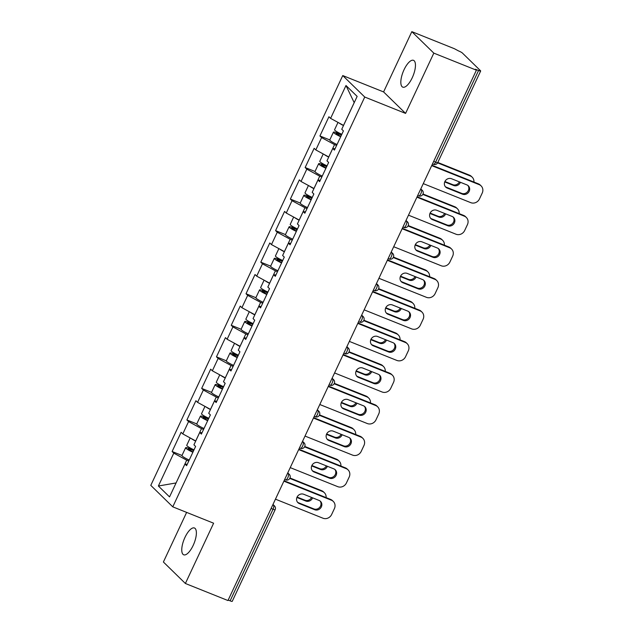 <?xml version="1.0" encoding="UTF-8"?>
<svg xmlns="http://www.w3.org/2000/svg" width="633" height="633" viewBox="0 0 633 633"><rect width="100%" height="100%" fill="white"/><g stroke="black" fill="none" stroke-linecap="round" stroke-linejoin="round"><path stroke-width="0.95" d="M184.971 537.385A14.44 5.365 111.8 0 1 194.442 527.993A14.44 5.365 111.8 0 1 193.176 545.401A14.44 5.365 111.8 0 1 183.697 554.801A14.44 5.365 111.8 0 1 184.971 537.385M404.036 69.733A14.44 5.365 111.8 0 1 413.507 60.333A14.44 5.365 111.8 0 1 412.241 77.748A14.44 5.365 111.8 0 1 402.762 87.14A14.44 5.365 111.8 0 1 404.036 69.733M186.632 512.39L163.393 562.009L185.382 583.484L227.967 600.543L476.404 70.184L433.819 53.125L411.83 31.65L383.59 91.927L342.754 75.564L150.789 485.369L172.777 506.843L364.743 97.039L342.754 75.564M411.83 31.65L454.415 48.717L458.49 50.901A3.387 0.475 25.1 0 1 462.367 53.006L480.51 70.722A3.387 0.475 25.1 0 1 480.661 70.991L437.735 162.618A3.387 0.475 25.1 0 1 435.631 162.127L478.556 70.492L475.446 69.25L476.404 70.184M188.784 460.998L186.711 460.167L176.077 482.947L158.385 486.009L169.541 496.897L184.939 464.029L186.6 465.659L195.605 446.439L193.935 444.817L199.719 432.474L202.022 432.743M158.385 486.009L173.782 453.141L172.113 451.511L181.988 455.467A7.446 1.052 25.1 0 0 189.227 460.049M195.747 440.964L182.787 433.921L181.117 432.292L172.113 451.511M182.787 433.921L188.563 421.586L186.893 419.956L196.768 423.912M218.353 397.888L216.272 397.057L210.496 409.393L197.567 402.366L195.898 400.736L186.893 419.956M197.567 402.366L203.343 390.031L201.674 388.401L211.549 392.357M225.308 377.854L212.348 370.811L210.678 369.181L201.674 388.401M212.348 370.811L218.124 358.476L216.462 356.846L226.329 360.802M240.089 346.298L227.128 339.256L225.459 337.626L216.462 356.846M227.128 339.256L232.904 326.921L231.243 325.291L241.11 329.247M254.87 314.743L241.909 307.701L240.239 306.079L231.243 325.291M241.909 307.701L247.685 295.366L246.023 293.736L255.89 297.692A7.446 1.052 25.1 0 0 263.138 302.273M269.65 283.188L256.689 276.146L255.02 274.524L246.023 293.736M256.689 276.146L262.466 263.811L260.804 262.181L270.671 266.137M292.256 240.113L290.175 239.282L284.399 251.618L271.47 244.591L269.8 242.969L260.804 262.181M271.47 244.591L277.254 232.256L275.584 230.626L285.451 234.582M299.211 220.078L286.251 213.036L284.589 211.414L275.584 230.626M286.251 213.036L292.035 200.701L290.365 199.071L300.232 203.027M313.992 188.523L301.031 181.489L299.369 179.859L290.365 199.071M301.031 181.489L306.815 169.146L305.146 167.516L315.012 171.472M328.772 156.968L315.812 149.934L314.15 148.304L305.146 167.516M315.812 149.934L321.596 137.59L319.926 135.96L329.793 139.917M343.553 125.413L330.592 118.379L328.931 116.749L319.926 135.96M330.592 118.379L345.99 85.51L357.147 96.398L341.749 129.267L343.418 130.896L334.414 150.116L332.752 148.486L326.968 160.822L328.638 162.452L319.633 181.671L317.964 180.041L312.188 192.377L313.857 194.007L304.853 213.218L303.183 211.596L297.407 223.932L299.077 225.562L290.072 244.773L288.403 243.151L282.627 255.487L284.288 257.117L275.292 276.328L273.622 274.706L267.846 287.042L269.508 288.672L260.511 307.883L258.842 306.261L253.065 318.597L254.727 320.227L245.731 339.438L244.061 337.808L238.285 350.152L239.947 351.782L230.95 370.993L229.281 369.363L223.496 381.707L225.166 383.337L216.169 402.548L214.5 400.918L208.716 413.262L210.385 414.884L201.381 434.103L199.719 432.474M203.565 429.443L201.492 428.612L195.716 440.948M201.492 428.612L188.563 421.586M216.272 397.057L203.343 390.031M214.5 400.918L216.803 401.195M233.134 366.333L231.053 365.502L225.277 377.838M231.053 365.502L218.124 358.476M229.281 369.363L231.583 369.64M247.914 334.778L245.833 333.947L240.057 346.283M245.833 333.947L232.904 326.921M244.061 337.808L246.364 338.085M262.695 303.223L260.614 302.392L254.838 314.728M260.614 302.392L247.685 295.366M258.842 306.261L261.144 306.53M277.476 271.668L275.395 270.837L269.618 283.173M275.395 270.837L262.466 263.811M273.622 274.706L275.925 274.975M290.175 239.282L277.254 232.256M288.403 243.151L290.705 243.42M307.037 208.558L304.964 207.727L299.18 220.062M304.964 207.727L292.035 200.701M303.183 211.596L305.486 211.865M321.817 177.003L319.744 176.172L313.96 188.507M319.744 176.172L306.815 169.146M317.964 180.041L320.266 180.31M336.598 145.448L334.525 144.617L328.741 156.96M334.525 144.617L321.596 137.59M332.752 148.486L335.055 148.755M478.556 70.492A3.387 0.475 25.1 0 0 480.661 70.991M345.99 85.51L354.187 102.649L343.521 125.405M230.119 600.852L273.037 509.225A3.387 0.475 -154.9 0 0 275.141 509.723L232.224 601.35A3.387 0.475 -154.9 0 1 230.119 600.852L228.189 600.076M185.382 583.484L213.614 523.206L172.777 506.843M383.59 91.927L405.579 113.402L433.819 53.125M405.579 113.402L364.743 97.039M186.711 460.167L173.782 453.141M184.939 464.029L187.241 464.298M467.882 185.445A5.191 4.763 -45.7 0 1 467.684 191.577A5.191 4.763 -45.7 0 1 461.686 193.374L446.32 187.218A5.191 4.763 -45.7 0 1 445.315 186.656M431.888 165.221L478.39 183.847A6.765 6.211 -45.7 0 1 480.273 185.073L481.104 185.888A6.765 6.211 134.3 0 0 479.221 184.662L478.39 183.847M481.104 185.888A6.765 6.211 134.3 0 1 482.211 193.073L479.466 198.936A6.765 6.211 134.3 0 1 470.786 202.663L423.263 183.625M431.698 165.624L479.221 184.662M462.517 194.189L447.151 188.033A5.191 4.763 -45.7 0 1 445.711 187.091A5.191 4.763 -45.7 0 1 445.331 180.777A5.191 4.763 -45.7 0 1 451.511 178.728L466.877 184.883A5.191 4.763 -45.7 0 1 468.325 185.825A5.191 4.763 -45.7 0 1 468.705 192.139A5.191 4.763 -45.7 0 1 462.517 194.189L461.686 193.374M340.87 136.332L340.546 136.19A4.51 0.633 -154.9 0 1 336.083 133.413A4.51 0.633 -154.9 0 1 338.892 134.069L341.448 135.098M341.638 134.694L338.054 133.254A7.446 1.052 25.1 0 0 333.425 132.162A7.446 1.052 25.1 0 0 340.689 136.712M333.425 132.162L329.777 139.956A7.446 1.052 25.1 0 0 337.041 144.506M444.714 181.924L453.608 185.485A5.191 4.763 134.3 0 0 460.405 182.288M473.927 182.067A6.765 6.211 134.3 0 0 472.194 177.185A6.765 6.211 134.3 0 0 470.311 175.966L469.472 175.151L437.814 162.459M437.609 162.863L470.311 175.966M338.006 122.398L334.564 129.741A7.446 1.052 25.1 0 0 341.828 134.291M339.043 122.968A7.446 1.052 25.1 0 0 343.482 125.563M444.896 181.513L452.777 184.67A5.191 4.763 134.3 0 0 459.392 181.885M469.472 175.151A6.765 6.211 -45.7 0 1 471.363 176.378L472.194 177.185M453.101 217A5.191 4.763 -45.7 0 1 452.904 223.132A5.191 4.763 -45.7 0 1 446.906 224.929L431.54 218.773A5.191 4.763 -45.7 0 1 430.535 218.211M417.107 196.776L463.609 215.402A6.765 6.211 -45.7 0 1 465.492 216.628L466.323 217.443A6.765 6.211 134.3 0 0 464.44 216.217L463.609 215.402M466.323 217.443A6.765 6.211 134.3 0 1 467.431 224.628L464.685 230.491A6.765 6.211 134.3 0 1 456.005 234.218L408.483 215.18M416.918 197.179L464.44 216.217M447.737 225.744L432.371 219.588A5.191 4.763 -45.7 0 1 430.931 218.646A5.191 4.763 -45.7 0 1 430.551 212.332A5.191 4.763 -45.7 0 1 436.73 210.283L452.097 216.439A5.191 4.763 -45.7 0 1 453.545 217.38A5.191 4.763 -45.7 0 1 453.924 223.694A5.191 4.763 -45.7 0 1 447.737 225.744L446.906 224.929M438.313 248.555A5.191 4.763 -45.7 0 1 438.115 254.688A5.191 4.763 -45.7 0 1 432.125 256.484L416.759 250.328A5.191 4.763 -45.7 0 1 415.754 249.766M402.327 228.331L448.821 246.957A6.765 6.211 -45.7 0 1 450.712 248.183L451.543 248.998A6.765 6.211 134.3 0 0 449.659 247.772L448.821 246.957M451.543 248.998A6.765 6.211 134.3 0 1 452.65 256.183L449.905 262.046A6.765 6.211 134.3 0 1 441.225 265.773L393.702 246.735M402.137 228.735L449.659 247.772M432.956 257.299L417.59 251.143A5.191 4.763 -45.7 0 1 416.15 250.201A5.191 4.763 -45.7 0 1 415.762 243.887A5.191 4.763 -45.7 0 1 421.95 241.838L437.316 247.994A5.191 4.763 -45.7 0 1 438.764 248.935A5.191 4.763 -45.7 0 1 439.144 255.249A5.191 4.763 -45.7 0 1 432.956 257.299L432.125 256.484M423.532 280.11A5.191 4.763 -45.7 0 1 423.335 286.243A5.191 4.763 -45.7 0 1 417.337 288.039L401.979 281.883A5.191 4.763 -45.7 0 1 400.974 281.321M387.546 259.886L434.04 278.512A6.765 6.211 -45.7 0 1 435.931 279.739L436.762 280.554A6.765 6.211 134.3 0 0 434.879 279.327L434.04 278.512M436.762 280.554A6.765 6.211 134.3 0 1 437.87 287.73L435.124 293.601A6.765 6.211 134.3 0 1 426.444 297.328L378.922 278.291M387.356 260.29L434.879 279.327M418.176 288.854L402.81 282.698A5.191 4.763 -45.7 0 1 401.362 281.756A5.191 4.763 -45.7 0 1 400.982 275.442A5.191 4.763 -45.7 0 1 407.169 273.393L422.535 279.549A5.191 4.763 -45.7 0 1 423.975 280.49A5.191 4.763 -45.7 0 1 424.363 286.804A5.191 4.763 -45.7 0 1 418.176 288.854L417.337 288.039M408.752 311.665A5.191 4.763 -45.7 0 1 408.554 317.798A5.191 4.763 -45.7 0 1 402.556 319.594L387.198 313.438A5.191 4.763 -45.7 0 1 386.193 312.876M372.766 291.441L419.26 310.067A6.765 6.211 -45.7 0 1 421.151 311.294L421.982 312.109A6.765 6.211 134.3 0 0 420.098 310.882L419.26 310.067M421.982 312.109A6.765 6.211 134.3 0 1 423.089 319.285L420.336 325.156A6.765 6.211 134.3 0 1 411.664 328.883L364.141 309.846M372.576 291.845L420.098 310.882M403.395 320.409L388.029 314.253A5.191 4.763 -45.7 0 1 386.581 313.311A5.191 4.763 -45.7 0 1 386.201 306.997A5.191 4.763 -45.7 0 1 392.389 304.948L407.755 311.104A5.191 4.763 -45.7 0 1 409.195 312.045A5.191 4.763 -45.7 0 1 409.575 318.359A5.191 4.763 -45.7 0 1 403.395 320.409L402.556 319.594M393.971 343.221A5.191 4.763 -45.7 0 1 393.773 349.353A5.191 4.763 -45.7 0 1 387.776 351.149L372.418 344.993A5.191 4.763 -45.7 0 1 371.413 344.431M357.985 322.996L404.479 341.622A6.765 6.211 -45.7 0 1 406.37 342.849L407.201 343.664A6.765 6.211 134.3 0 0 405.318 342.437L404.479 341.622M407.201 343.664A6.765 6.211 134.3 0 1 408.309 350.84L405.555 356.711A6.765 6.211 134.3 0 1 396.883 360.438L349.361 341.401M357.795 323.4L405.318 342.437M388.615 351.964L373.248 345.808A5.191 4.763 -45.7 0 1 371.8 344.866A5.191 4.763 -45.7 0 1 371.421 338.552A5.191 4.763 -45.7 0 1 377.608 336.503L392.966 342.659A5.191 4.763 -45.7 0 1 394.414 343.592A5.191 4.763 -45.7 0 1 394.794 349.914A5.191 4.763 -45.7 0 1 388.615 351.964L387.776 351.149M326.09 167.887L325.766 167.745A4.51 0.633 -154.9 0 1 321.303 164.968A4.51 0.633 -154.9 0 1 324.104 165.624L326.668 166.653M326.857 166.25L323.273 164.809A7.446 1.052 25.1 0 0 318.644 163.718A7.446 1.052 25.1 0 0 325.908 168.267M318.644 163.718L314.997 171.511A7.446 1.052 25.1 0 0 322.26 176.061M429.934 213.479L438.827 217.04A5.191 4.763 134.3 0 0 445.624 213.843M459.147 213.622A6.765 6.211 134.3 0 0 457.414 208.74A6.765 6.211 134.3 0 0 455.531 207.521L454.692 206.706L423.026 194.014M422.828 194.418L455.531 207.521M323.218 153.954L319.784 161.296A7.446 1.052 25.1 0 0 327.047 165.846M324.262 154.523A7.446 1.052 25.1 0 0 328.701 157.119M430.116 213.068L437.989 216.225A5.191 4.763 134.3 0 0 444.611 213.44M454.692 206.706A6.765 6.211 -45.7 0 1 456.583 207.933L457.414 208.74M311.309 199.442L310.985 199.3A4.51 0.633 -154.9 0 1 306.522 196.523A4.51 0.633 -154.9 0 1 309.323 197.179L311.887 198.208M312.077 197.805L308.493 196.365A7.446 1.052 25.1 0 0 303.864 195.273A7.446 1.052 25.1 0 0 311.127 199.822M303.864 195.273L300.216 203.058A7.446 1.052 25.1 0 0 307.48 207.608M415.153 245.034L424.047 248.595A5.191 4.763 134.3 0 0 430.844 245.398M444.366 245.177A6.765 6.211 134.3 0 0 442.633 240.295A6.765 6.211 134.3 0 0 440.75 239.068L439.911 238.261L408.245 225.57M408.048 225.973L440.75 239.068M308.437 185.509L305.003 192.843A7.446 1.052 25.1 0 0 312.267 197.401M309.482 186.078A7.446 1.052 25.1 0 0 313.921 188.674M415.335 244.623L423.208 247.78A5.191 4.763 134.3 0 0 429.831 244.995M439.911 238.261A6.765 6.211 -45.7 0 1 441.802 239.48L442.633 240.295M296.529 230.998L296.204 230.855A4.51 0.633 -154.9 0 1 291.742 228.07A4.51 0.633 -154.9 0 1 294.543 228.735L297.106 229.763M297.296 229.36L293.712 227.92A7.446 1.052 25.1 0 0 289.083 226.828A7.446 1.052 25.1 0 0 296.347 231.377M289.083 226.828L285.436 234.614A7.446 1.052 25.1 0 0 292.699 239.163M400.373 276.589L409.266 280.15A5.191 4.763 134.3 0 0 416.063 276.953M429.585 276.732A6.765 6.211 134.3 0 0 427.853 271.85A6.765 6.211 134.3 0 0 425.969 270.623L425.131 269.816L393.465 257.125M393.267 257.528L425.969 270.623M293.657 217.064L290.223 224.399A7.446 1.052 25.1 0 0 297.486 228.948M294.701 217.633A7.446 1.052 25.1 0 0 299.14 220.229M400.554 276.178L408.427 279.335A5.191 4.763 134.3 0 0 415.05 276.55M425.131 269.816A6.765 6.211 -45.7 0 1 427.022 271.035L427.853 271.85M281.74 262.553L281.424 262.41A4.51 0.633 -154.9 0 1 276.961 259.625A4.51 0.633 -154.9 0 1 279.762 260.29L282.326 261.318M282.516 260.915L278.931 259.475A7.446 1.052 25.1 0 0 274.303 258.383A7.446 1.052 25.1 0 0 281.566 262.932M274.303 258.383L270.655 266.169A7.446 1.052 25.1 0 0 277.919 270.718M385.592 308.144L394.486 311.705A5.191 4.763 134.3 0 0 401.275 308.508M414.805 308.287A6.765 6.211 134.3 0 0 413.072 303.405A6.765 6.211 134.3 0 0 411.181 302.178L410.35 301.363L378.684 288.68M378.487 289.083L411.181 302.178M278.876 248.619L275.442 255.954A7.446 1.052 25.1 0 0 282.706 260.503M279.921 249.188A7.446 1.052 25.1 0 0 284.359 251.784M385.774 307.733L393.647 310.89A5.191 4.763 134.3 0 0 400.27 308.105M410.35 301.363A6.765 6.211 -45.7 0 1 412.241 302.59L413.072 303.405M266.96 294.108L266.643 293.965A4.51 0.633 -154.9 0 1 262.181 291.18A4.51 0.633 -154.9 0 1 264.982 291.845L267.545 292.873M267.735 292.47L264.151 291.03A7.446 1.052 25.1 0 0 259.522 289.938A7.446 1.052 25.1 0 0 266.786 294.487M370.811 339.699L379.697 343.26A5.191 4.763 134.3 0 0 386.494 340.063M400.024 339.834A6.765 6.211 134.3 0 0 398.292 334.96A6.765 6.211 134.3 0 0 396.4 333.733L395.57 332.918L363.904 320.235M363.706 320.63L396.4 333.733M264.096 280.174L260.661 287.509A7.446 1.052 25.1 0 0 267.925 292.058M265.14 280.743A7.446 1.052 25.1 0 0 269.579 283.339M370.993 339.288L378.866 342.445A5.191 4.763 134.3 0 0 385.481 339.66M395.57 332.918A6.765 6.211 -45.7 0 1 397.453 334.145L398.292 334.96M379.191 374.768A5.191 4.763 -45.7 0 1 378.993 380.908A5.191 4.763 -45.7 0 1 372.995 382.704L357.637 376.548A5.191 4.763 -45.7 0 1 356.632 375.986M343.205 354.543L389.699 373.177A6.765 6.211 -45.7 0 1 391.59 374.404L392.42 375.219A6.765 6.211 134.3 0 0 390.529 373.992L389.699 373.177M392.42 375.219A6.765 6.211 134.3 0 1 393.528 382.395L390.775 388.266A6.765 6.211 134.3 0 1 382.103 391.993L334.58 372.956M343.015 354.955L390.529 373.992M373.834 383.519L358.468 377.363A5.191 4.763 -45.7 0 1 357.02 376.421A5.191 4.763 -45.7 0 1 356.64 370.107A5.191 4.763 -45.7 0 1 362.828 368.058L378.186 374.214A5.191 4.763 -45.7 0 1 379.634 375.147A5.191 4.763 -45.7 0 1 380.014 381.47A5.191 4.763 -45.7 0 1 373.834 383.519L372.995 382.704M252.179 325.663L251.863 325.52A4.51 0.633 -154.9 0 1 247.4 322.735A4.51 0.633 -154.9 0 1 250.201 323.4L252.765 324.428M252.955 324.025L249.37 322.585A7.446 1.052 25.1 0 0 244.742 321.493A7.446 1.052 25.1 0 0 252.005 326.042M244.742 321.493L241.094 329.279A7.446 1.052 25.1 0 0 248.358 333.828M356.031 371.255L364.917 374.815A5.191 4.763 134.3 0 0 371.713 371.618M385.244 371.389A6.765 6.211 134.3 0 0 383.511 366.515A6.765 6.211 134.3 0 0 381.62 365.288L380.789 364.473L349.115 351.79M348.925 352.185L381.62 365.288M249.315 311.729L245.881 319.064A7.446 1.052 25.1 0 0 253.145 323.613M250.359 312.298A7.446 1.052 25.1 0 0 254.798 314.894M356.205 370.843L364.086 374A5.191 4.763 134.3 0 0 370.701 371.215M380.789 364.473A6.765 6.211 -45.7 0 1 382.672 365.7L383.511 366.515M364.41 406.323A5.191 4.763 -45.7 0 1 364.212 412.463A5.191 4.763 -45.7 0 1 358.215 414.259L342.857 408.103A5.191 4.763 -45.7 0 1 341.852 407.541M328.416 386.098L374.918 404.732A6.765 6.211 -45.7 0 1 376.801 405.959L377.64 406.774A6.765 6.211 134.3 0 0 375.749 405.547L374.918 404.732M377.64 406.774A6.765 6.211 134.3 0 1 378.74 413.95L375.994 419.821A6.765 6.211 134.3 0 1 367.322 423.548L319.8 404.511M328.234 386.502L375.749 405.547M359.046 415.074L343.687 408.918A5.191 4.763 -45.7 0 1 342.239 407.976A5.191 4.763 -45.7 0 1 341.86 401.662A5.191 4.763 -45.7 0 1 348.047 399.613L363.405 405.769A5.191 4.763 -45.7 0 1 364.853 406.702A5.191 4.763 -45.7 0 1 365.233 413.017A5.191 4.763 -45.7 0 1 359.046 415.074L358.215 414.259M237.399 357.218L237.074 357.075A4.51 0.633 -154.9 0 1 232.62 354.29A4.51 0.633 -154.9 0 1 235.421 354.955L237.984 355.983M238.166 355.572L234.59 354.14A7.446 1.052 25.1 0 0 229.961 353.048A7.446 1.052 25.1 0 0 237.225 357.598M229.961 353.048L226.313 360.834A7.446 1.052 25.1 0 0 233.577 365.383M341.25 402.81L350.136 406.37A5.191 4.763 134.3 0 0 356.933 403.174M370.463 402.944A6.765 6.211 134.3 0 0 368.73 398.07A6.765 6.211 134.3 0 0 366.839 396.844L366.009 396.029L334.335 383.345M334.145 383.74L366.839 396.844M234.534 343.284L231.1 350.619A7.446 1.052 25.1 0 0 238.356 355.168M235.579 343.854A7.446 1.052 25.1 0 0 240.018 346.449M341.424 402.398L349.305 405.555A5.191 4.763 134.3 0 0 355.92 402.77M366.009 396.029A6.765 6.211 -45.7 0 1 367.892 397.255L368.73 398.07M349.63 437.878A5.191 4.763 -45.7 0 1 349.432 444.018A5.191 4.763 -45.7 0 1 343.434 445.814L328.068 439.658A5.191 4.763 -45.7 0 1 327.071 439.096M313.636 417.653L360.137 436.287A6.765 6.211 -45.7 0 1 362.021 437.514L362.859 438.329A6.765 6.211 134.3 0 0 360.968 437.102L360.137 436.287M362.859 438.329A6.765 6.211 134.3 0 1 363.959 445.505L361.214 451.369A6.765 6.211 134.3 0 1 352.541 455.103L305.019 436.066M313.446 418.057L360.968 437.102M344.265 446.621L328.907 440.473A5.191 4.763 -45.7 0 1 327.459 439.531A5.191 4.763 -45.7 0 1 327.079 433.217A5.191 4.763 -45.7 0 1 333.267 431.168L348.625 437.324A5.191 4.763 -45.7 0 1 350.073 438.258A5.191 4.763 -45.7 0 1 350.453 444.572A5.191 4.763 -45.7 0 1 344.265 446.621L343.434 445.814M222.618 388.773L222.294 388.63A4.51 0.633 -154.9 0 1 217.831 385.845A4.51 0.633 -154.9 0 1 220.64 386.51L223.196 387.531M223.386 387.127L219.809 385.695A7.446 1.052 25.1 0 0 215.18 384.603A7.446 1.052 25.1 0 0 222.444 389.153M215.18 384.603L211.533 392.389A7.446 1.052 25.1 0 0 218.796 396.938M326.47 434.365L335.355 437.925A5.191 4.763 134.3 0 0 342.152 434.729M355.683 434.499A6.765 6.211 134.3 0 0 353.95 429.625A6.765 6.211 134.3 0 0 352.059 428.399L351.228 427.584L319.554 414.9M319.364 415.295L352.059 428.399M219.754 374.839L216.312 382.174A7.446 1.052 25.1 0 0 223.576 386.723M220.798 375.409A7.446 1.052 25.1 0 0 225.237 378.004M326.644 433.953L334.525 437.11A5.191 4.763 134.3 0 0 341.14 434.317M351.228 427.584A6.765 6.211 -45.7 0 1 353.111 428.81L353.95 429.625M334.849 469.433A5.191 4.763 -45.7 0 1 334.651 475.573A5.191 4.763 -45.7 0 1 328.654 477.369L313.288 471.213A5.191 4.763 -45.7 0 1 312.291 470.651M298.855 449.208L345.357 467.842A6.765 6.211 -45.7 0 1 347.24 469.069L348.079 469.884A6.765 6.211 134.3 0 0 346.188 468.657L345.357 467.842M348.079 469.884A6.765 6.211 134.3 0 1 349.179 477.06L346.433 482.924A6.765 6.211 134.3 0 1 337.753 486.658L290.238 467.621M298.665 449.612L346.188 468.657M329.484 478.176L314.126 472.02A5.191 4.763 -45.7 0 1 312.678 471.087A5.191 4.763 -45.7 0 1 312.298 464.772A5.191 4.763 -45.7 0 1 318.486 462.723L333.844 468.871A5.191 4.763 -45.7 0 1 335.292 469.813A5.191 4.763 -45.7 0 1 335.672 476.127A5.191 4.763 -45.7 0 1 329.484 478.176L328.654 477.369M207.838 420.328L207.513 420.185A4.51 0.633 -154.9 0 1 203.051 417.4A4.51 0.633 -154.9 0 1 205.86 418.065L208.415 419.086M208.605 418.682L205.021 417.25A7.446 1.052 25.1 0 0 200.4 416.158A7.446 1.052 25.1 0 0 207.664 420.708M200.4 416.158L196.752 423.944A7.446 1.052 25.1 0 0 204.016 428.494M311.689 465.912L320.575 469.48A5.191 4.763 134.3 0 0 327.372 466.284M340.902 466.054A6.765 6.211 134.3 0 0 339.161 461.18A6.765 6.211 134.3 0 0 337.278 459.954L336.447 459.139L304.774 446.447M304.584 446.851L337.278 459.954M204.973 406.394L201.531 413.729A7.446 1.052 25.1 0 0 208.795 418.278M206.018 406.956A7.446 1.052 25.1 0 0 210.457 409.559M311.863 465.508L319.744 468.665A5.191 4.763 134.3 0 0 326.359 465.872M336.447 459.139A6.765 6.211 -45.7 0 1 338.331 460.365L339.161 461.18M320.069 500.988A5.191 4.763 -45.7 0 1 319.871 507.128A5.191 4.763 -45.7 0 1 313.873 508.916L298.507 502.768A5.191 4.763 -45.7 0 1 297.51 502.206M284.075 480.764L330.576 499.397A6.765 6.211 -45.7 0 1 332.46 500.624L333.298 501.439A6.765 6.211 134.3 0 0 331.407 500.212L330.576 499.397M333.298 501.439A6.765 6.211 134.3 0 1 334.398 508.615L331.652 514.479A6.765 6.211 134.3 0 1 322.972 518.213L275.458 499.168M283.885 481.167L331.407 500.212M314.704 509.731L299.346 503.575A5.191 4.763 -45.7 0 1 297.898 502.642A5.191 4.763 -45.7 0 1 297.518 496.327A5.191 4.763 -45.7 0 1 303.698 494.27L319.064 500.426A5.191 4.763 -45.7 0 1 320.512 501.368A5.191 4.763 -45.7 0 1 320.891 507.682A5.191 4.763 -45.7 0 1 314.704 509.731L313.873 508.916M193.057 451.883L192.733 451.74A4.51 0.633 -154.9 0 1 188.27 448.955A4.51 0.633 -154.9 0 1 191.079 449.62L193.635 450.641M193.825 450.237L190.24 448.805A7.446 1.052 25.1 0 0 185.619 447.713A7.446 1.052 25.1 0 0 192.883 452.263M296.909 497.467L305.794 501.035A5.191 4.763 134.3 0 0 312.591 497.839M326.114 497.609A6.765 6.211 134.3 0 0 324.381 492.735A6.765 6.211 134.3 0 0 322.498 491.509L321.667 490.694L289.993 478.002M289.795 478.406L322.498 491.509M190.193 437.949L186.751 445.284A7.446 1.052 25.1 0 0 194.014 449.834M191.237 438.511A7.446 1.052 25.1 0 0 195.676 441.114M297.083 497.063L304.964 500.22A5.191 4.763 134.3 0 0 311.578 497.427M321.667 490.694A6.765 6.211 -45.7 0 1 323.55 491.92L324.381 492.735M433.7 161.352L435.631 162.127A3.387 1.258 111.8 0 1 433.415 164.327A3.387 3.387 0 0 0 437.735 162.618M272.744 504.952L273.496 505.253A3.387 1.258 -68.2 0 1 273.037 509.225L271.106 508.449M420.557 189.402L421.309 189.702L420.7 189.109M422.251 190.319A3.387 3.11 134.3 0 0 421.309 189.702A3.387 1.258 -68.2 0 1 420.85 193.682A3.387 1.258 111.8 0 1 418.635 195.882A3.387 3.387 0 0 0 422.251 190.319L420.795 188.895M405.777 220.957L406.528 221.257L405.919 220.664M390.996 252.512L391.748 252.812L391.139 252.219M376.216 284.067L376.967 284.367L376.358 283.774M361.435 315.622L362.187 315.922L361.578 315.329M346.655 347.177L347.406 347.477L346.789 346.884M331.874 378.732L332.626 379.032L332.009 378.431M317.093 410.287L317.845 410.588L317.228 409.986M302.313 441.842L303.065 442.143L302.447 441.541M287.532 473.397L288.284 473.698L287.667 473.096M272.989 504.438L274.445 505.862A3.387 3.11 134.3 0 0 273.496 505.253L272.886 504.651M407.47 221.874A3.387 3.11 134.3 0 0 406.528 221.257A3.387 1.258 -68.2 0 1 406.07 225.229A3.387 1.258 111.8 0 1 403.846 227.437A3.387 3.387 0 0 0 407.47 221.874L406.014 220.45M392.689 253.429A3.387 3.11 134.3 0 0 391.748 252.812A3.387 1.258 -68.2 0 1 391.289 256.784A3.387 1.258 111.8 0 1 389.066 258.992A3.387 3.387 0 0 0 392.689 253.429L391.234 252.005M377.909 284.985A3.387 3.11 134.3 0 0 376.967 284.367A3.387 1.258 -68.2 0 1 376.508 288.339A3.387 1.258 111.8 0 1 374.285 290.547A3.387 3.387 0 0 0 377.909 284.985L376.453 283.56M363.128 316.54A3.387 3.11 134.3 0 0 362.187 315.922A3.387 1.258 -68.2 0 1 361.728 319.894A3.387 1.258 111.8 0 1 359.504 322.102A3.387 3.387 0 0 0 363.128 316.54L361.672 315.115M348.348 348.095A3.387 3.11 134.3 0 0 347.406 347.477A3.387 1.258 -68.2 0 1 346.947 351.45A3.387 1.258 111.8 0 1 344.724 353.657A3.387 3.387 0 0 0 348.348 348.095L346.892 346.67M333.567 379.642A3.387 3.11 134.3 0 0 332.626 379.032A3.387 1.258 -68.2 0 1 332.167 383.005A3.387 1.258 111.8 0 1 329.943 385.212A3.387 3.387 0 0 0 333.567 379.642L332.111 378.225M318.787 411.197A3.387 3.11 134.3 0 0 317.845 410.588A3.387 1.258 -68.2 0 1 317.386 414.56A3.387 1.258 111.8 0 1 315.163 416.759A3.387 3.387 0 0 0 318.787 411.197L317.331 409.78M304.006 442.752A3.387 3.11 134.3 0 0 303.065 442.143A3.387 1.258 -68.2 0 1 302.606 446.115A3.387 1.258 111.8 0 1 300.382 448.314A3.387 3.387 0 0 0 304.006 442.752L302.55 441.336M289.226 474.307A3.387 3.11 134.3 0 0 288.284 473.698A3.387 1.258 -68.2 0 1 287.817 477.67A3.387 1.258 111.8 0 1 285.602 479.869A3.387 3.387 0 0 0 289.226 474.307L287.77 472.891M447.151 188.033L446.32 187.218M338.892 134.069L338.386 135.138M452.777 184.67L453.608 185.485M432.371 219.588L431.54 218.773M417.59 251.143L416.759 250.328M402.81 282.698L401.979 281.883M388.029 314.253L387.198 313.438M373.248 345.808L372.418 344.993M324.104 165.624L323.605 166.693M437.989 216.225L438.827 217.04M309.323 197.179L308.825 198.248M423.208 247.78L424.047 248.595M294.543 228.735L294.044 229.803M408.427 279.335L409.266 280.15M279.762 260.29L279.264 261.358M393.647 310.89L394.486 311.705M264.982 291.845L264.483 292.913M378.866 342.445L379.697 343.26M358.468 377.363L357.637 376.548M250.201 323.4L249.703 324.468M364.086 374L364.917 374.815M343.687 408.918L342.857 408.103M235.421 354.955L234.922 356.023M349.305 405.555L350.136 406.37M328.907 440.473L328.068 439.658M220.64 386.51L220.142 387.578M334.525 437.11L335.355 437.925M314.126 472.02L313.288 471.213M205.86 418.065L205.361 419.133M319.744 468.665L320.575 469.48M299.346 503.575L298.507 502.768M191.079 449.62L190.573 450.688M304.964 500.22L305.794 501.035M432.481 163.955L433.415 164.327M417.701 195.51L418.635 195.882M402.92 227.065L403.846 227.437M388.14 258.62L389.066 258.992M373.359 290.175L374.285 290.547M358.579 321.73L359.504 322.102M343.798 353.277L344.724 353.657M329.01 384.832L329.943 385.212M314.229 416.387L315.163 416.759M299.449 447.942L300.382 448.314M284.668 479.498L285.602 479.869M275.141 509.723A3.387 3.387 0 0 0 274.445 505.862M259.522 289.938L255.874 297.724M185.619 447.713L181.972 455.499"/></g></svg>
